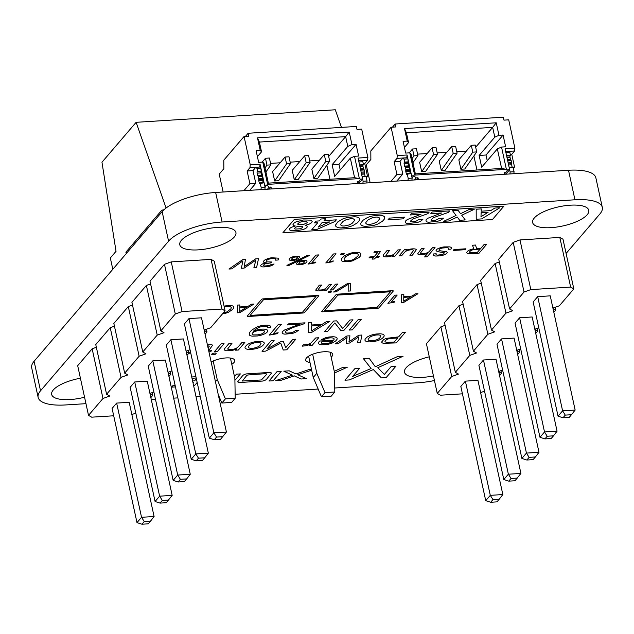 <?xml version="1.0" encoding="UTF-8"?>
<svg xmlns="http://www.w3.org/2000/svg" width="634" height="634" viewBox="0 0 634 634"><rect width="100%" height="100%" fill="white"/><g stroke="black" fill="none" stroke-linecap="round" stroke-linejoin="round"><path stroke-width="0.95" d="M396.789 181.07L402.788 174.049L400.022 161.337L402.867 158.017L406.79 157.771L407.924 158.888L408.209 162.241A1.062 0.412 -93.6 0 0 408.066 163.635L408.55 165.854A1.062 0.412 -93.6 0 0 408.914 166.488A1.062 0.412 86.4 0 1 409.279 167.13L409.699 169.088A1.062 0.412 86.4 0 1 409.707 170.142A1.062 0.412 -93.6 0 0 409.715 171.196L410.198 173.415A1.062 0.412 -93.6 0 0 410.253 173.613M402.867 158.017L404.009 159.142L407.924 158.888M404.009 159.142L404.643 162.074L408.565 161.828M404.643 162.074L404.286 162.486A1.062 0.412 -93.6 0 0 404.143 163.881L404.627 166.1A1.062 0.412 -93.6 0 0 404.991 166.734A1.062 0.412 86.4 0 1 405.356 167.376L405.784 169.333A1.062 0.412 86.4 0 1 405.792 170.387A1.062 0.412 -93.6 0 0 405.792 171.442L406.275 173.661A1.062 0.412 -93.6 0 0 406.703 174.302A1.062 0.412 -93.6 0 0 406.846 174.223L411.125 173.558L412.124 178.154L411.926 180.119M407.202 173.803L408.209 178.4L412.124 178.154M408.209 178.4L408.003 180.365M409.192 152.865L412.496 149.014L413.986 155.853L412.045 158.643M413.986 155.853L417.909 155.607L416.411 148.76L412.496 149.014M417.909 155.607L412.94 162.74M419.637 162.328L432.095 147.777L433.585 154.625L421.689 171.719L425.604 171.473L421.689 171.719L419.637 162.328M433.585 154.625L437.508 154.371L436.018 147.532L432.095 147.777M437.508 154.371L425.604 171.473M458.85 159.863L471.3 145.305L472.798 152.152L460.894 169.246L464.809 169.001L460.894 169.246L458.85 159.863M472.798 152.152L476.713 151.906L475.223 145.059L471.3 145.305M476.713 151.906L464.809 169.001M509.863 152.477L510.497 155.409L506.582 155.655L505.94 152.723L509.863 152.477L508.722 151.352L505.686 151.542L514.602 150.979L511.757 154.308L510.283 154.395M510.497 155.409L510.148 155.821A1.062 0.412 -93.6 0 0 510.005 157.216L510.489 159.435A1.062 0.412 -93.6 0 0 510.846 160.069A1.062 0.412 86.4 0 1 511.21 160.711L511.638 162.669A1.062 0.412 86.4 0 1 511.646 163.723A1.062 0.412 -93.6 0 0 511.654 164.777L512.137 166.996A1.062 0.412 -93.6 0 0 512.185 167.194L514.531 167.019L511.757 154.308M510.14 171.98L514.063 171.735L513.057 167.138L509.142 167.384L510.14 171.98L509.942 173.946M514.063 171.735L513.857 173.7M439.243 161.091L451.701 146.541L453.191 153.388L441.288 170.483L445.211 170.237L441.288 170.483L439.243 161.091M453.191 153.388L457.114 153.143L455.616 146.296L451.701 146.541M457.114 153.143L445.211 170.237M397.272 155.599L407.076 154.981L406.79 157.771L396.987 158.381L397.272 155.599L391.091 127.244L395.79 126.943L395.156 124.01L503.364 117.195L503.998 120.135L508.706 119.834L514.887 148.19L514.602 150.979M407.076 154.981L411.632 175.903L413.725 175.776L416.245 177.892L418.004 177.782L418.424 179.707M514.887 148.19L505.084 148.808L509.649 169.738L507.565 169.864L506.027 172.242L504.26 172.353L504.68 174.279M404.492 128.575L496.24 122.798L498.966 135.319L503.087 135.058L505.639 146.795L501.526 147.048L506.384 169.349L414.644 175.119L409.786 152.826L405.665 153.087L403.105 141.35L407.226 141.097L404.492 128.575L406.418 132.807L408.55 142.587L407.226 141.097M476.95 169.999L473.891 155.956M466.378 151.058L456.789 151.661M446.772 152.295L437.191 152.897M427.173 153.531L417.584 154.133M414.644 175.119L415.365 173.875L501.621 168.446L497.357 148.887L501.526 147.048M498.966 135.319L494.797 137.15L492.666 127.379L475.69 147.207M496.24 122.798L492.666 127.379L406.418 132.807M395.156 124.01L392.462 127.157M504.601 173.906L506.027 172.242M416.245 179.842L418.004 177.782M414.477 179.953L416.245 177.892M506.384 169.349L501.621 168.446M370.145 182.743L366.246 164.856L370.874 159.451L370.819 150.924L391.091 127.244M396.987 158.381L394.142 161.71L396.908 174.421L390.909 181.443M394.142 161.71L400.022 161.337M402.788 174.049L396.908 174.421M409.786 152.826L411.101 154.316L415.365 173.875M404.429 147.397L408.55 142.587M412.037 177.742L413.725 175.776M487.245 160.703L486.001 155.013L479.138 155.449L481.697 167.186L497.357 148.887M513.334 168.406L514.531 167.019M505.821 174.207L509.649 169.738M503.087 135.058L486.001 155.013M494.797 137.15L479.138 155.449M249.764 190.327L255.771 183.305L252.998 170.601L255.843 167.273L259.766 167.027L260.907 168.145L261.184 171.497A1.062 0.412 -93.6 0 0 261.042 172.892L261.533 175.111A1.062 0.412 -93.6 0 0 261.89 175.745A1.062 0.412 86.4 0 1 262.254 176.387L262.682 178.344A1.062 0.412 86.4 0 1 262.69 179.398A1.062 0.412 -93.6 0 0 262.69 180.452L263.181 182.671A1.062 0.412 -93.6 0 0 263.229 182.869M255.843 167.273L256.984 168.398L260.907 168.145M256.984 168.398L257.626 171.331L261.541 171.085M257.626 171.331L257.269 171.743A1.062 0.412 -93.6 0 0 257.127 173.137L257.61 175.356A1.062 0.412 -93.6 0 0 257.975 175.998A1.062 0.412 86.4 0 1 258.331 176.632L258.759 178.59A1.062 0.412 86.4 0 1 258.767 179.644A1.062 0.412 -93.6 0 0 258.775 180.698L259.258 182.917A1.062 0.412 -93.6 0 0 259.678 183.559A1.062 0.412 -93.6 0 0 259.829 183.48L264.101 182.814L265.107 187.41L264.901 189.376M260.186 183.06L261.184 187.656L265.107 187.41M261.184 187.656L260.986 189.621M262.175 162.122L265.472 158.27L266.962 165.109L265.028 167.899M266.962 165.109L270.884 164.864L269.395 158.024L265.472 158.27M270.884 164.864L265.915 171.996M272.62 171.584L285.078 157.034L286.568 163.881L274.665 180.975L278.588 180.73L274.665 180.975L272.62 171.584M286.568 163.881L290.491 163.627L288.993 156.788L285.078 157.034M290.491 163.627L278.588 180.73M311.825 169.119L324.283 154.561L325.773 161.408L313.87 178.503L317.793 178.257L313.87 178.503L311.825 169.119M325.773 161.408L329.696 161.163L328.198 154.316L324.283 154.561M329.696 161.163L317.793 178.257M362.838 161.733L363.48 164.666L359.557 164.911L358.915 161.979L362.838 161.733L361.705 160.608L358.662 160.798L367.585 160.236L364.732 163.564L363.258 163.659M363.48 164.666L363.123 165.078A1.062 0.412 -93.6 0 0 362.981 166.473L363.464 168.692A1.062 0.412 -93.6 0 0 363.829 169.333A1.062 0.412 86.4 0 1 364.185 169.967L364.613 171.925A1.062 0.412 86.4 0 1 364.621 172.979A1.062 0.412 -93.6 0 0 364.629 174.033L365.113 176.252A1.062 0.412 -93.6 0 0 365.168 176.45M363.116 181.237L367.038 180.991L366.04 176.395L362.117 176.64L363.116 181.237L362.917 183.202M367.038 180.991L366.84 182.957M292.219 170.356L304.677 155.798L306.167 162.645L294.271 179.739L298.186 179.493L294.271 179.739L292.219 170.356M306.167 162.645L310.089 162.399L308.599 155.552L304.677 155.798M310.089 162.399L298.186 179.493M250.248 164.856L260.051 164.238L259.766 167.027L249.962 167.638L250.248 164.856L244.066 136.5L248.774 136.199L248.132 133.267L356.34 126.459L356.982 129.391L361.681 129.09L367.871 157.446L367.585 160.236M260.051 164.238L264.616 185.16L266.7 185.033L269.22 187.149L270.987 187.038L271.407 188.964M367.871 157.446L358.067 158.064L362.632 178.994L360.54 179.121L359.002 181.498L357.235 181.609L357.655 183.535M257.475 137.832L349.215 132.054L351.949 144.576L356.062 144.314L358.622 156.051L354.501 156.305L359.367 178.606L267.619 184.375L262.761 162.082L258.648 162.344L256.088 150.607L260.202 150.353L257.475 137.832L259.393 142.064L261.525 151.843L260.202 150.353M329.934 179.256L326.875 165.212M319.354 160.315L309.764 160.917M299.755 161.551L290.166 162.153M280.149 162.787L270.559 163.39M267.619 184.375L268.348 183.131L354.596 177.702L350.333 158.143L354.501 156.305M351.949 144.576L347.781 146.406L345.649 136.635L328.666 156.463M349.215 132.054L345.649 136.635L259.393 142.064M248.132 133.267L245.445 136.413M357.576 183.163L359.002 181.498M269.22 189.098L270.987 187.038M267.461 189.209L269.22 187.149M359.367 178.606L354.596 177.702M223.128 192.007L219.221 174.112L223.85 168.707L223.794 160.18L244.066 136.5M249.962 167.638L247.117 170.966L249.891 183.678L243.884 190.699M247.117 170.966L252.998 170.601M255.771 183.305L249.891 183.678M262.761 162.082L264.085 163.572L268.348 183.131M257.404 156.653L261.525 151.843M265.012 186.998L266.7 185.033M340.22 169.96L338.976 164.269L332.121 164.705L334.673 176.442L350.333 158.143M366.317 177.671L367.506 176.276L365.16 176.418M367.506 176.276L364.732 163.564M358.804 183.464L362.632 178.994M356.062 144.314L338.976 164.269M347.781 146.406L332.121 164.705M552.911 308.092L559.354 305.794L573.818 288.898L562.992 239.224L559.822 237.425L519.983 239.929L530.816 289.603L524.033 292.028L509.57 308.924L512.74 310.723L505.948 313.148L491.485 330.052L494.663 331.851L487.871 334.276L473.408 351.173L476.578 352.972L469.794 355.397L455.331 372.293L458.501 374.092L451.717 376.517L437.254 393.421L440.424 395.212L462.44 393.833M519.983 239.929L513.199 242.354L524.033 292.028M559.822 237.425L570.648 287.099L530.816 289.603M513.199 242.354L498.736 259.258L509.57 308.924M499.33 261.977L495.122 263.482L480.659 280.379L491.485 330.052M481.254 283.097L477.045 284.603L462.582 301.499L473.408 351.173M463.169 304.217L458.961 305.723L444.497 322.619L455.331 372.293M445.092 325.345L440.884 326.843L426.42 343.747L437.254 393.421M480.596 392.589L484.542 391.178M499.584 375.629L501.51 373.386L498.76 371.825M498.681 371.461L502.619 370.05M517.661 354.509L519.587 352.258L516.837 350.705M516.758 350.34L520.696 348.93M535.746 333.381L537.664 331.138L534.914 329.577M534.834 329.22L538.781 327.81M553.823 312.261L555.741 310.018L552.991 308.457M573.818 288.898L570.648 287.099M565.282 415.111L562.604 410.848L558.047 416.173L533.146 301.966L537.695 296.641L562.604 410.848L575.149 410.063L569.277 417.378L563 417.774L565.282 415.111L571.551 414.715M575.149 410.063L550.249 295.856L537.695 296.641M557.064 431.183L532.164 316.976L519.618 317.769L544.519 431.976L557.064 431.183L553.474 435.843L547.197 436.24L544.519 431.976L539.97 437.294L544.923 438.894L547.197 436.24M539.97 437.294L515.062 323.086L519.618 317.769M538.987 452.304L514.087 338.096L501.542 338.889L526.442 453.096L538.987 452.304L535.397 456.963L529.121 457.36L526.442 453.096L521.885 458.422L526.846 460.022L529.121 457.36M521.885 458.422L496.985 344.214L501.542 338.889M502.833 494.552L477.933 380.345L465.38 381.137L490.288 495.344L502.833 494.552L499.235 499.212L492.967 499.6L490.288 495.344L485.731 500.662L490.684 502.263L492.967 499.6M485.731 500.662L460.831 386.455L465.38 381.137M511.044 478.48L508.365 474.216L503.808 479.542L478.908 365.335L483.465 360.009L508.365 474.216L520.91 473.432L515.038 480.746L508.769 481.143L511.044 478.48L517.32 478.084M520.91 473.432L496.01 359.224L483.465 360.009M495.122 263.482L505.948 313.148M555.146 307.3L555.741 310.018M477.045 284.603L487.871 334.276M537.069 328.42L537.664 331.138M458.961 305.723L469.794 355.397M518.992 349.54L519.587 352.258M440.884 326.843L451.717 376.517M500.915 370.66L501.51 373.386M558.047 416.173L563 417.774M544.923 438.894L551.2 438.506L553.474 435.843M526.846 460.022L533.115 459.626L535.397 456.963M490.684 502.263L496.961 501.866L499.235 499.212M503.808 479.542L508.769 481.143M204.18 330.052L210.623 327.746L225.086 310.85L214.252 261.176L211.082 259.377L171.251 261.89L182.085 311.563L175.293 313.988L160.83 330.885L164 332.684L157.216 335.109L142.753 352.005L145.923 353.804L139.139 356.229L124.676 373.133L127.846 374.932L121.054 377.357L106.591 394.253L109.769 396.052L102.977 398.477L88.514 415.373L91.684 417.172L113.7 415.785M171.251 261.89L164.468 264.315L175.293 313.988M211.082 259.377L221.916 309.051L182.085 311.563M164.468 264.315L150.004 281.211L160.83 330.885M150.591 283.929L146.383 285.435L131.92 302.331L142.753 352.005M132.514 305.057L128.306 306.563L113.843 323.459L124.676 373.133M114.437 326.177L110.229 327.683L95.766 344.579L106.591 394.253M96.36 347.297L92.152 348.803L77.689 365.699L88.514 415.373M131.864 414.541L135.803 413.13M150.852 397.589L152.77 395.339L150.02 393.785M149.941 393.421L153.888 392.01M168.929 376.461L170.847 374.219L168.097 372.657M168.018 372.301L171.965 370.89M187.006 355.341L188.932 353.098L186.182 351.537M186.103 351.173L190.042 349.77M205.083 334.221L207.009 331.97L204.259 330.417M225.086 310.85L221.916 309.051M216.543 437.072L213.864 432.808L209.307 438.134L184.407 323.926L188.964 318.601L213.864 432.808L226.409 432.016L220.537 439.338L214.268 439.734L216.543 437.072L222.819 436.675M226.409 432.016L201.509 317.808L188.964 318.601M208.332 453.144L183.432 338.936L170.887 339.721L195.787 453.928L208.332 453.144L204.742 457.796L198.466 458.192L195.787 453.928L191.23 459.254L196.191 460.855L198.466 458.192M191.23 459.254L166.33 345.047L170.887 339.721M190.255 474.264L165.355 360.057L152.802 360.849L177.71 475.056L190.255 474.264L186.658 478.924L180.389 479.312L177.71 475.056L173.153 480.374L178.106 481.975L180.389 479.312M173.153 480.374L148.253 366.167L152.802 360.849M154.094 516.512L129.193 402.305L116.648 403.089L141.548 517.296L154.094 516.512L150.504 521.164L144.227 521.56L141.548 517.296L136.992 522.622L141.953 524.223L144.227 521.56M136.992 522.622L112.091 408.415L116.648 403.089M162.312 500.44L159.625 496.176L155.076 501.502L130.168 387.295L134.725 381.969L159.625 496.176L172.171 495.384L166.306 502.707L160.03 503.103L162.312 500.44L168.581 500.044M172.171 495.384L147.27 381.177L134.725 381.969M146.383 285.435L157.216 335.109M206.415 329.252L207.009 331.97M128.306 306.563L139.139 356.229M188.338 350.38L188.932 353.098M110.229 327.683L121.054 377.357M170.253 371.5L170.847 374.219M92.152 348.803L102.977 398.477M152.176 392.62L152.77 395.339M209.307 438.134L214.268 439.734M196.191 460.855L202.46 460.458L204.742 457.796M178.106 481.975L184.383 481.578L186.658 478.924M141.953 524.223L148.221 523.827L150.504 521.164M155.076 501.502L160.03 503.103M230.427 358.059L234.873 378.458L235.214 398.263L225.411 398.881L217.232 379.576L213.183 361.008M235.214 398.263L231.656 402.424L221.852 403.042L218.223 394.475M217.232 379.576L215.433 381.676M225.411 398.881L221.852 403.042M330.1 352.227L334.459 372.19L334.8 391.994L324.996 392.612L316.81 373.299L312.657 354.232M316.81 373.299L313.251 377.46L308.623 356.205M324.996 392.612L321.438 396.773L313.251 377.46M334.8 391.994L331.241 396.155L321.438 396.773M166.076 208.023L136.128 122.314L101.963 162.233L116.03 251.318L110.332 257.967L112.804 269.291M341.449 127.394L335.291 109.777L136.128 122.314M164 209.735L161.821 210.179L125.849 252.213L127.521 252.102M359.494 368.449L354.771 368.742L344.959 380.21L349.334 379.932L373.331 369.559L381.383 377.912L386.146 377.618L395.957 366.151L391.233 366.444L384.37 374.456L377.816 367.704L403.073 356.26L397.391 356.617L375.312 366.745L369.265 358.392L363.504 358.749L371.096 368.505L352.623 376.477L359.494 368.449M476.602 248.48L475.476 245.041L472.481 245.231L473.804 248.797A6.57 2.235 167.7 0 0 470.079 249.78L469.168 250.184A6.926 2.354 167.7 0 0 467.266 251.555L466.814 252.467A6.007 2.045 167.7 0 0 469.319 253.758L478.971 253.307L486.643 244.336L484.107 244.502L480.937 248.203L476.602 248.48M470.983 252.823A3.661 1.244 -12.3 0 1 469.604 251.88L470.468 250.866A4.153 1.411 -12.3 0 1 472.909 249.78L480.215 249.043L477.212 252.554L470.983 252.823M386.795 338.302A6.736 2.29 167.7 0 0 383.586 339.721L381.708 341.916A6.926 2.354 167.7 0 0 383.657 343.303L396.313 342.899L405.38 332.303L402.384 332.493L398.643 336.86L386.795 338.302M384.941 341.734L385.313 340.648L386.827 339.523A4.129 1.403 -12.3 0 1 389.775 338.58L397.724 337.93L394.221 342.027L386.534 342.368L384.941 341.734M480.976 216.741L488.117 212.263L481.135 212.707L480.976 216.741M368.227 219.729L365.85 222.51L365.937 223.509L366.824 224.151A5.429 1.847 167.7 0 0 369.598 224.388L373.117 223.754L377.19 221.797L379.568 219.015L379.481 218.009L378.585 217.359A5.468 1.862 167.7 0 0 375.819 217.113L372.301 217.755L368.227 219.729M343.129 221.306L340.751 224.087L340.838 225.094L341.734 225.728A5.429 1.847 167.7 0 0 344.5 225.973L349.12 224.959L352.092 223.374L354.477 220.592L354.39 219.586L353.495 218.944A5.468 1.862 167.7 0 0 350.721 218.698L346.109 219.713L343.129 221.306M329.696 221.948L322.254 222.415L318.276 227.067L329.696 221.948M302.37 221.67A3.986 1.355 167.7 0 0 299.24 222.558L297.758 223.897A3.693 1.26 167.7 0 0 298.812 224.737L303.646 224.436L306.927 222.859A3.947 1.339 167.7 0 0 306.777 221.773L302.37 221.67M298.559 226.417A3.59 1.22 167.7 0 0 295.832 227.186L294.525 228.359A3.115 1.062 167.7 0 0 295.404 229.072L299.573 228.811A3.13 1.07 167.7 0 0 301.855 227.891L302.347 227.455A3.408 1.157 167.7 0 0 302.212 226.512L298.559 226.417M503.879 206.177L294.342 219.372L282.907 232.733L492.444 219.538L503.879 206.177M481.681 218.904L476.221 219.253L476.182 209.228L481.285 208.911L481.198 211.193L490.795 210.583L494.829 208.055L499.869 207.738L481.681 218.904M443.705 221.298L456.076 215.489L452.573 210.718L458.136 210.369L460.538 213.69L468.724 209.703L474.184 209.355L461.726 215.219L465.221 219.943L459.658 220.291L457.265 217.018L449.149 220.957L443.705 221.298M441.549 212.992L430.819 213.666L432.253 211.994L449.672 210.9L448.389 212.398L433.45 217.668L430.954 219.887A3.281 1.117 167.7 0 0 432.309 220.497L434.655 220.347A3.741 1.276 167.7 0 0 437.571 219.388L438.783 218.453L443.428 218.159L441.613 219.618A7.965 2.71 -12.3 0 1 437.904 221.187L428.758 222.233A7.941 2.702 -12.3 0 1 426.238 221.528L425.929 220.156A9.772 3.329 -12.3 0 1 428.109 218.151L441.549 212.992M420.984 214.284L410.253 214.966L411.688 213.293L429.107 212.192L427.831 213.69L412.885 218.96L410.388 221.179A3.281 1.117 167.7 0 0 411.743 221.789L414.089 221.638A3.741 1.276 167.7 0 0 417.006 220.687L418.218 219.752L422.862 219.459L421.047 220.909A7.965 2.71 -12.3 0 1 417.338 222.479L408.193 223.525A7.941 2.702 -12.3 0 1 405.673 222.819L405.364 221.448A9.772 3.329 -12.3 0 1 407.543 219.451L420.984 214.284M403.058 218.857L388.008 219.808L389.466 218.104L404.516 217.153L403.058 218.857M360.659 223.43L362.862 220.363L367.229 217.668A10.826 3.685 -12.3 0 1 372.451 215.964L379.045 215.219A10.699 3.645 -12.3 0 1 382.659 215.6L384.418 216.582L384.402 219.007L382.571 221.147L378.197 223.85A10.833 3.685 -12.3 0 1 372.966 225.553L366.349 226.298A10.604 3.614 -12.3 0 1 362.751 225.91L361.008 224.935L360.659 223.43M335.56 225.007L337.763 221.94L342.13 219.245A10.826 3.685 -12.3 0 1 347.353 217.541L353.946 216.796A10.699 3.645 -12.3 0 1 357.56 217.185L359.319 218.159L359.312 220.584L357.473 222.732L353.098 225.427A10.833 3.685 -12.3 0 1 347.868 227.131L341.25 227.875A10.604 3.614 -12.3 0 1 337.653 227.495L335.909 226.512L335.56 225.007M317.769 222.7L314.519 222.899L316.033 221.123L319.282 220.917L320.923 219.007L325.725 218.706L324.085 220.616L336.353 219.847L334.958 221.48L317.301 229.254L311.857 229.603L317.769 222.7M292.963 224.69L294.121 222.922L296.102 221.805L303.575 219.966L310.652 220.133L312.213 221.266L311.762 222.399A7.679 2.615 -12.3 0 1 309.186 224.143L305.231 225.387A7.251 2.465 -12.3 0 1 307.054 226.14L307.189 226.932A6.641 2.259 -12.3 0 1 302.426 229.706L295.927 230.776L290.626 230.451A6.728 2.29 -12.3 0 1 289.524 228.961L289.833 228.478A5.809 1.981 -12.3 0 1 291.957 227.091L295.333 226.005A7.037 2.393 -12.3 0 1 293.154 225.149L292.963 224.69M465.95 248.79L453.992 249.542L453.215 250.454L465.174 249.701L465.95 248.79M370.042 335.608A9.835 3.344 167.7 0 0 366.531 337.597L365.168 339.198A9.97 3.392 167.7 0 0 365.446 340.949L366.095 341.346A9.034 3.075 167.7 0 0 369.503 341.892L372.816 341.678A9.264 3.154 167.7 0 0 377.634 340.616L379.084 340.086A9.795 3.336 167.7 0 0 382.595 338.096L383.958 336.503A10.057 3.424 167.7 0 0 383.681 334.752L383.031 334.356A9.074 3.091 167.7 0 0 379.623 333.809L376.311 334.015A9.217 3.138 167.7 0 0 371.492 335.085L370.042 335.608M368.877 340.41A6.459 2.195 -12.3 0 1 368.148 339.364L369.424 337.573A7.362 2.504 -12.3 0 1 371.92 336.115L372.903 335.743A5.991 2.037 -12.3 0 1 377.079 334.942L378.482 334.934A5.904 2.013 -12.3 0 1 380.907 335.933L379.695 338.128A7.188 2.449 -12.3 0 1 377.198 339.586L376.208 339.951A6.166 2.1 -12.3 0 1 370.636 340.767L368.877 340.41M403.787 296.601L403.818 294.62L401.37 294.778L401.449 302.481L403.89 302.323L417.941 293.732L415.532 293.883L411.957 296.094L403.787 296.601M410.61 296.926L403.723 301.182L403.779 297.354L410.61 296.926M437.571 248.869L436.961 249.289A7.172 2.441 167.7 0 0 436.057 250.596L437.317 251.595L444.315 252.736L443.641 253.854L442.152 254.543L437.737 255.114A4.097 1.395 -12.3 0 1 436.026 254.496L436.2 253.79L433.537 253.957A6.055 2.061 167.7 0 0 433.284 255.193L433.624 255.494A6.76 2.298 167.7 0 0 435.748 256.033L439.497 255.898A7.426 2.528 167.7 0 0 443.071 255.185L444.077 254.852A5.643 1.918 167.7 0 0 446.36 253.624L447.192 252.601L446.875 251.825L439.988 250.747L439.005 250.303L439.196 249.479A3.63 1.236 -12.3 0 1 442.405 248.029L446.875 247.672A4.747 1.617 -12.3 0 1 448.579 248.362L448.325 249.297L450.988 249.13L451.345 248.583A6.657 2.267 167.7 0 0 449.522 246.872L444.172 246.911A7.497 2.552 167.7 0 0 440.305 247.704L437.571 248.869M334.467 373.022L347.369 367.173L342.693 367.466L334.269 371.334M349.928 335.798L346.861 335.988L335.077 343.937L338.112 343.747L347.044 337.526L346.132 343.24L349.524 343.026L358.86 336.757L357.552 342.526L360.548 342.336L361.808 335.045L358.741 335.243L348.946 341.813L349.928 335.798M397.209 295.04L394.871 295.182L387.897 303.337L394.189 302.228L394.784 301.53L391.17 302.093L397.209 295.04M424.13 248.274L421.618 248.433L417.711 253.782A5.175 1.759 167.7 0 0 418.923 254.567L419.676 254.67A7.457 2.536 167.7 0 0 423.908 254.392L425.002 254.155A5.928 2.021 167.7 0 0 427.918 253.109L424.614 256.968L427.15 256.81L435.043 247.585L432.507 247.751L429.091 251.65A5.722 1.95 -12.3 0 1 427.189 252.776L426.42 253.069A4.747 1.617 -12.3 0 1 423.044 253.719L421.927 253.735A3.4 1.157 -12.3 0 1 420.445 253.085L424.13 248.274M337.581 294.168A1.276 0.436 167.7 0 0 335.98 294.739L321.739 311.373A1.276 0.436 167.7 0 0 322.492 311.793L377.381 308.338A1.276 0.436 167.7 0 0 378.981 307.767L393.215 291.133A1.276 0.436 167.7 0 0 392.47 290.705L337.581 294.168M377.056 307.411L324.521 310.723L337.906 295.087L390.441 291.783L377.056 307.411M361.293 319.29L358.297 319.481L349.231 330.068L352.227 329.886L361.293 319.29M406.869 249.36L404.571 249.503L399.055 255.954L401.591 255.795L405.015 251.872A5.769 1.965 -12.3 0 1 406.885 250.755L407.63 250.478A4.549 1.545 -12.3 0 1 410.927 249.836L412.052 249.82A3.479 1.181 -12.3 0 1 413.574 250.454L409.897 255.272L412.433 255.114L416.34 249.756A5.191 1.767 167.7 0 0 415.096 248.98L414.335 248.877A7.616 2.591 167.7 0 0 410.016 249.162L408.922 249.408A5.666 1.926 167.7 0 0 406.053 250.478L406.869 249.36M311.5 369.432L308.988 369.59L295.927 373.973L289.231 370.835L283.802 371.175L292.369 375.154L275.806 380.59L281.203 380.249L294.311 375.859L300.96 379.005L306.42 378.664L297.766 374.757L311.666 370.177M333.666 340.149L319.671 341.029L319.037 341.734A9.882 3.368 167.7 0 0 318.498 343.446L318.815 343.905A8.472 2.885 167.7 0 0 321.256 344.769L325.995 344.627A8.773 2.988 167.7 0 0 332.192 343.034L335.592 341.052L336.947 339.467A10.199 3.471 167.7 0 0 336.717 337.716L336.099 337.32A8.733 2.972 167.7 0 0 332.763 336.757L329.751 336.931A8.464 2.885 167.7 0 0 325.424 337.819L321.248 339.697L324.212 339.515A5.246 1.783 -12.3 0 1 326.827 338.429L327.841 338.184A6.641 2.259 -12.3 0 1 332.779 338.017L333.373 338.207A6.522 2.219 -12.3 0 1 334.142 339.245L333.666 340.149M323.847 343.739A5.492 1.87 -12.3 0 1 321.493 342.994L321.747 341.829L332.826 341.132A5.888 2.005 -12.3 0 1 326.787 343.549L323.847 343.739M336.646 320.844L333.65 321.026L324.584 331.622L327.58 331.431L334.847 322.944L340.886 330.599L343.882 330.409L352.956 319.813L349.952 320.004L342.685 328.499L336.646 320.844M389.53 250.454L386.994 250.612L383.697 254.472L383.102 255.97A5.286 1.799 167.7 0 0 384.347 256.746L385.1 256.849A7.648 2.599 167.7 0 0 389.434 256.564L390.528 256.318A5.785 1.973 167.7 0 0 393.389 255.248L392.573 256.366L394.863 256.215L400.387 249.772L397.851 249.931L394.419 253.854A5.722 1.95 -12.3 0 1 392.557 254.963L391.812 255.248A4.517 1.537 -12.3 0 1 388.531 255.89L387.406 255.906A3.527 1.197 -12.3 0 1 385.868 255.264L389.53 250.454M305.564 344.682L303.329 344.848L302.188 346.18L305.382 345.799A6.958 2.37 167.7 0 0 309.344 344.642L310.446 344.119L309.44 345.554L312.15 345.379L318.672 337.763L315.677 337.954L310.818 343.137A4.85 1.648 -12.3 0 1 306.705 344.516L305.564 344.682M311.492 325.004L311.524 322.421L308.346 322.619L308.441 332.636L311.619 332.438L329.894 321.264L326.756 321.462L322.112 324.331L311.492 325.004M320.36 325.416L311.413 330.948L311.476 325.979L320.36 325.416M350.436 283.247L347.749 283.414L333.555 292.02L335.996 291.862L348.201 284.365L348.177 291.101L350.681 290.943L350.436 283.247M281.219 371.342L277.026 371.603L268.967 381.018L273.159 380.757L281.219 371.342M374.226 256.659L369.796 256.936L369.012 257.848L373.442 257.57L372.11 259.132L374.314 258.989L375.978 257.404L378.625 257.238L379.401 256.334L376.762 256.501L380.297 251.777A3.313 1.125 167.7 0 0 379.291 251.27L374.734 251.389L373.941 252.308L377.095 252.205L377.555 252.673L374.226 256.659M246.357 373.909A4.834 1.648 167.7 0 0 242.711 375.574L237.774 381.716A4.731 1.609 167.7 0 0 239.089 382.556L262.809 381.034A4.834 1.648 167.7 0 0 266.454 379.37L271.392 373.228A4.731 1.609 167.7 0 0 270.076 372.388L246.357 373.909M242.283 381.034L246.784 375.455L247.759 374.987L265.488 373.664L266.946 374.044L261.406 379.956L242.283 381.034M274.118 340.569L271.122 340.759L262.048 351.355L265.583 351.125L280.743 343.168L283.239 350.016L286.742 349.794L295.809 339.206L292.813 339.388L285.712 347.686L283.319 341.393L281.068 341.536L266.993 348.89L274.118 340.569M305.025 322.833L288.438 323.879L287.535 324.933L299.7 324.172L284.761 329.902A10.192 3.471 167.7 0 0 282.304 332.121L282.146 332.676A6.95 2.37 167.7 0 0 285.054 334.134L292.1 333.468A7.394 2.512 167.7 0 0 295.888 332.145L298.479 330.29L295.587 330.472L294.081 331.622A4.921 1.672 -12.3 0 1 290.8 332.755L287.567 333.056A4.176 1.419 -12.3 0 1 285.617 332.604L285.387 332.208A7.053 2.401 -12.3 0 1 286.346 330.702L292.409 327.715L304.265 323.72L305.025 322.833M329.236 291.489L328.357 292.005A1.593 0.539 167.7 0 0 328.816 292.551L329.395 292.559A1.688 0.579 167.7 0 0 331.202 292.076L331.542 291.806A1.68 0.571 167.7 0 0 330.528 291.228L329.236 291.489M337.771 284.04L335.465 284.19L330.449 290.047L332.755 289.904L337.771 284.04M344.238 255.922L341.623 258.577L341.536 260.629A8.86 3.011 167.7 0 0 343.715 261.652L348.589 261.62A8.527 2.901 167.7 0 0 352.449 260.867L359.145 257.475L360.706 255.645L360.786 253.584A8.892 3.027 167.7 0 0 358.567 252.57L353.693 252.601A8.408 2.861 167.7 0 0 349.857 253.354L344.238 255.922M344.04 258.902L345.625 256.738L349.564 254.448A5.975 2.037 -12.3 0 1 353.09 253.545L354.303 253.426A5.92 2.013 -12.3 0 1 357.758 253.933L358.337 254.789L358.012 255.954L353.875 259.306A6.514 2.219 -12.3 0 1 350.428 260.447L348.003 260.788A5.991 2.037 -12.3 0 1 344.183 259.916L344.04 258.902M321.573 285.062L319.267 285.205L315.724 290.071A4.803 1.633 167.7 0 0 316.857 290.784L317.547 290.879A6.95 2.37 167.7 0 0 321.486 290.618L322.476 290.388A5.262 1.791 167.7 0 0 325.083 289.421L324.339 290.435L326.423 290.301L331.439 284.444L329.133 284.587L326.019 288.153A5.199 1.767 -12.3 0 1 324.323 289.167L323.649 289.421A4.105 1.395 -12.3 0 1 320.661 290.007L319.639 290.015A3.202 1.094 -12.3 0 1 318.244 289.437L321.573 285.062M263.15 298.852A1.276 0.436 167.7 0 0 261.549 299.422L247.308 316.057A1.276 0.436 167.7 0 0 248.06 316.477L302.949 313.022A1.276 0.436 167.7 0 0 304.55 312.451L318.783 295.816A1.276 0.436 167.7 0 0 318.038 295.396L263.15 298.852M302.624 312.102L250.089 315.407L263.475 299.771L316.009 296.466L302.624 312.102M281.322 324.323L278.286 324.513L269.22 335.109L277.399 333.674L278.175 332.763L273.476 333.492L281.322 324.323M342.954 253.323A1.799 0.61 167.7 0 0 340.973 253.869L340.609 254.163A1.854 0.634 167.7 0 0 342.439 254.686L344.072 253.949A1.831 0.626 167.7 0 0 343.596 253.338L342.954 253.323M234.905 380.297L240.373 373.909L236.49 374.155L234.453 376.533M250.113 343.16A9.835 3.344 167.7 0 0 246.602 345.15L245.239 346.75A9.97 3.392 167.7 0 0 245.517 348.502L246.166 348.89A9.034 3.075 167.7 0 0 249.582 349.437L252.887 349.231A9.264 3.154 167.7 0 0 257.705 348.169L259.155 347.638A9.795 3.336 167.7 0 0 262.666 345.649L264.029 344.056A10.057 3.424 167.7 0 0 263.752 342.305L263.102 341.908A9.074 3.091 167.7 0 0 259.694 341.361L256.382 341.567A9.217 3.138 167.7 0 0 251.563 342.629L250.113 343.16M248.948 347.963A6.459 2.195 -12.3 0 1 248.219 346.917L249.495 345.126A7.362 2.504 -12.3 0 1 251.991 343.66L252.974 343.295A5.991 2.037 -12.3 0 1 257.15 342.495L258.553 342.487A5.904 2.013 -12.3 0 1 260.986 343.477L259.766 345.681A7.188 2.449 -12.3 0 1 257.269 347.139L256.279 347.503A6.166 2.1 -12.3 0 1 250.707 348.32L248.948 347.963M336.036 253.822L333.468 253.98L325.797 262.952L332.715 261.731L333.373 260.962L329.395 261.58L336.036 253.822M252.649 329.49A24.956 8.496 167.7 0 0 249.598 332.62L249.439 335.029A8.828 3.004 167.7 0 0 252.491 336.147L257.38 335.972A8.575 2.916 167.7 0 0 262.127 334.879L263.482 334.38A9.288 3.162 167.7 0 0 267.199 332.042L267.635 331.384A7.949 2.702 167.7 0 0 267.12 329.902L266.454 329.569A9.304 3.17 167.7 0 0 258.561 329.593L256.984 329.965A8.21 2.798 167.7 0 0 253.243 331.368L255.51 329.315L259.029 327.398A5.983 2.037 -12.3 0 1 262.714 326.423L265.274 326.256A5.127 1.744 -12.3 0 1 267.5 326.827L267.611 327.738L270.393 327.564A8.646 2.94 167.7 0 0 270.044 325.836L269.458 325.543A7.925 2.694 167.7 0 0 266.462 325.131L263.403 325.329A8.543 2.908 167.7 0 0 257.349 326.89L252.649 329.49M252.142 333.872A6.039 2.053 -12.3 0 1 255.645 331.257L257.15 330.805A6.261 2.132 -12.3 0 1 260.4 330.298L263.094 330.401A5.611 1.91 -12.3 0 1 264.426 331.836L263.633 332.755A5.674 1.934 -12.3 0 1 261.034 334.102L257.99 334.855L253.632 334.918A5.88 2.005 -12.3 0 1 252.142 333.872M318.593 254.923L316.025 255.082L308.354 264.045L315.272 262.833L315.93 262.064L311.952 262.682L318.593 254.923M232.028 343.216L229.032 343.406L224.618 348.684L224.705 350.142A6.023 2.053 167.7 0 0 226.79 350.776L230.602 350.642A7.085 2.409 167.7 0 0 235.563 349.366L236.585 348.89L235.626 350.198L238.336 350.031L244.859 342.408L241.863 342.598L237.805 347.242A6.76 2.298 -12.3 0 1 235.602 348.549L234.723 348.89A5.341 1.815 -12.3 0 1 230.847 349.643L229.516 349.659A4.169 1.419 -12.3 0 1 227.693 348.906L232.028 343.216M299.264 261.351A5.302 1.807 167.7 0 0 297.354 262.428L296.617 263.292A5.278 1.799 167.7 0 0 296.791 264.235L299.874 264.711A5.286 1.799 167.7 0 0 303.409 264.053L304.201 263.768A5.175 1.759 167.7 0 0 306.127 262.698L306.864 261.834A5.27 1.791 167.7 0 0 306.309 260.669L303.591 260.408A5.278 1.799 167.7 0 0 300.048 261.065L299.264 261.351M298.812 263.451L300.072 261.977A2.71 0.919 -12.3 0 1 302.878 261.24L303.52 261.232A2.79 0.951 -12.3 0 1 304.677 261.683L303.417 263.165A2.758 0.935 -12.3 0 1 301.269 263.823L300.564 263.902A2.734 0.927 -12.3 0 1 299.01 263.689L298.812 263.451M309.408 255.494L306.872 255.661L286.917 265.392L289.453 265.234L309.408 255.494M195.914 376.707L191.722 376.976M192.007 378.276L196.199 378.007M196.366 378.76L194.575 380.852L192.593 380.979M192.879 382.278L193.386 382.247L192.974 382.722M175.174 385.607L172.725 385.765L171.537 387.16L175.459 386.906M193.639 385.765L194.384 385.718L197.174 382.461M291.925 257.127A5.326 1.815 167.7 0 0 290.023 258.204L289.278 259.068A5.27 1.791 167.7 0 0 289.611 260.122L292.536 260.487A5.167 1.759 167.7 0 0 296.45 259.694L299.502 257.61A5.27 1.791 167.7 0 0 298.947 256.445L296.221 256.184A5.183 1.767 167.7 0 0 292.71 256.841L291.925 257.127M292.575 259.671A2.671 0.911 -12.3 0 1 291.45 259.219L292.726 257.745A2.813 0.959 -12.3 0 1 295.523 257.016A2.813 0.959 -12.3 0 1 297.314 257.459L296.054 258.934A2.805 0.959 -12.3 0 1 293.241 259.663L292.575 259.671M213.816 353.17A2.219 0.753 167.7 0 0 211.843 354.065L211.708 354.406A2.211 0.753 167.7 0 0 213.19 354.786L214.07 354.675A2.076 0.705 167.7 0 0 215.988 353.812L216.131 353.471A2.187 0.745 167.7 0 0 214.664 353.059L213.816 353.17M224.079 343.715L221.084 343.905L214.561 351.529L217.557 351.339L224.079 343.715M239.763 306.935L239.787 304.946L237.338 305.105L237.417 312.808L239.858 312.657L253.917 304.058L251.5 304.209L247.934 306.42L239.763 306.935M246.586 307.252L239.7 311.508L239.755 307.68L246.586 307.252M208.935 351.878L210.599 351.775L211.518 350.705L208.721 350.879M208.657 350.594L212.572 345.324A3.915 1.331 167.7 0 0 211.391 344.714L207.389 344.769M207.611 345.815L209.355 346.093L208.079 347.955M265.052 259.853A7.457 2.536 167.7 0 0 263.538 261.398L263.53 261.874A5.516 1.878 167.7 0 0 265.25 262.73L266.296 262.809A4.803 1.633 167.7 0 0 262.159 264.148L261.509 264.584A5.936 2.021 167.7 0 0 260.677 265.797L261.049 266.399A6.015 2.045 167.7 0 0 262.983 266.914L266.668 266.779A7.156 2.433 167.7 0 0 270.139 266.074L271.146 265.733A6.324 2.156 167.7 0 0 273.547 264.481L274.11 263.998L270.964 264.608A4.129 1.403 -12.3 0 1 268.42 265.63L265.012 265.987A3.297 1.125 -12.3 0 1 263.459 265.495L264.172 264.346L265.789 263.617L270.956 262.904L271.732 261.993L266.843 261.89A3.931 1.339 -12.3 0 1 266.47 260.637L267.017 260.146A4.303 1.466 -12.3 0 1 271.503 258.648L273.444 258.529A4.842 1.648 -12.3 0 1 275.497 258.902L275.632 260.146L278.199 259.98L278.572 259.377A6.586 2.243 167.7 0 0 278.12 258.149L271.732 257.769A7.236 2.465 167.7 0 0 267.865 258.593L265.052 259.853M188.766 353.289L189.273 353.241A9.264 3.154 167.7 0 0 190.747 353.011M190.541 352.052A6.166 2.1 -12.3 0 1 188.75 352.29M222.534 313.838A9.922 3.376 167.7 0 0 223.628 313.679L224.793 313.45A7.909 2.694 167.7 0 0 228.7 312.15L232.837 309.241L233.724 307.712L233.502 306.547A8.083 2.75 167.7 0 0 231.481 305.628L227.051 305.651A7.648 2.599 167.7 0 0 224.071 306.206M224.246 307.007A5.429 1.847 -12.3 0 1 226.504 306.507L227.606 306.396A5.381 1.831 -12.3 0 1 230.752 306.864L231.275 307.641L230.982 308.703L227.218 311.746A5.92 2.013 -12.3 0 1 224.079 312.784L223.311 312.919M245.469 259.52L242.576 259.702L228.985 269.046L231.703 268.871L242.917 260.875L241.364 268.261L244.177 268.087L255.938 260.075L253.917 267.477L256.635 267.302L258.513 258.704L255.676 258.878L244.169 266.621L245.469 259.52M566.099 253.457L599.907 213.951A42.573 14.495 167.7 0 0 602.3 207.35L595.865 177.821A42.573 14.495 167.7 0 0 568.5 170.261L215.647 192.474A42.573 14.495 167.7 0 0 162.145 211.645L34.093 361.261A42.573 14.495 167.7 0 0 31.7 367.863L38.135 397.391A42.573 14.495 167.7 0 0 65.5 404.952L85.962 403.668M602.3 207.35A42.573 14.495 167.7 0 0 574.943 199.789L222.09 222.003A42.573 14.495 167.7 0 0 168.581 241.182L40.528 390.79A42.573 14.495 167.7 0 0 38.135 397.391M151.28 399.555L155.473 399.285M173.653 398.144L177.853 397.883M196.033 396.733L200.225 396.472M235.151 394.269L318.165 389.046M334.728 388L418.353 382.738A42.573 14.495 167.7 0 0 434.441 380.527M587.171 214.752A28.736 9.779 167.7 0 0 588.78 210.298A28.736 9.779 167.7 0 0 558.617 206.858A28.736 9.779 167.7 0 0 532.623 222.542A28.736 9.779 167.7 0 0 556.858 227.043A28.736 9.779 167.7 0 0 587.171 214.752M429.273 356.823A28.736 9.779 167.7 0 0 404.508 372.229A28.736 9.779 167.7 0 0 433.434 375.922M331.178 357.148A13.837 4.707 167.7 0 0 331.954 356.379A13.837 4.707 167.7 0 0 332.731 354.232A13.837 4.707 167.7 0 0 318.205 352.575A13.837 4.707 167.7 0 0 305.691 360.128A13.837 4.707 167.7 0 0 309.986 362.466M234.318 236.965A28.736 9.779 167.7 0 0 235.927 232.512A28.736 9.779 167.7 0 0 205.765 229.08A28.736 9.779 167.7 0 0 179.779 244.756A28.736 9.779 167.7 0 0 204.005 249.265A28.736 9.779 167.7 0 0 234.318 236.965M231.79 364.32A13.837 4.707 167.7 0 0 233.938 362.545A13.837 4.707 167.7 0 0 234.715 360.405A13.837 4.707 167.7 0 0 225.601 357.956A13.837 4.707 167.7 0 0 211.154 362.046M80.415 378.213A28.736 9.779 167.7 0 0 51.655 394.443A28.736 9.779 167.7 0 0 84.56 397.233M404.286 162.486L408.209 162.241M404.143 163.881L408.066 163.635M404.627 166.1L408.55 165.854M404.991 166.734L408.914 166.488M405.356 167.376L409.279 167.13M405.784 169.333L409.699 169.088M405.792 170.387L409.707 170.142M405.792 171.442L409.715 171.196M406.275 173.661L410.198 173.415M510.148 155.821L506.661 156.043M510.005 157.216L506.962 157.406M510.489 159.435L507.446 159.625M510.846 160.069L507.588 160.275M511.21 160.711L507.731 160.933M511.638 162.669L508.159 162.883M511.646 163.723L508.381 163.929M511.654 164.777L508.611 164.967M512.137 166.996L509.094 167.186M257.269 171.743L261.184 171.497M257.127 173.137L261.042 172.892M257.61 175.356L261.533 175.111M257.975 175.998L261.89 175.745M258.331 176.632L262.254 176.387M258.759 178.59L262.682 178.344M258.767 179.644L262.69 179.398M258.775 180.698L262.69 180.452M259.258 182.917L263.181 182.671M363.123 165.078L359.644 165.3M362.981 166.473L359.938 166.663M363.464 168.692L360.421 168.882M363.829 169.333L360.564 169.532M364.185 169.967L360.706 170.189M364.613 171.925L361.134 172.147M364.621 172.979L361.364 173.185M364.629 174.033L361.586 174.223M365.113 176.252L362.069 176.442M40.528 390.79L34.093 361.261M168.581 241.182L162.145 211.645M222.09 222.003L215.647 192.474M574.943 199.789L568.5 170.261"/></g></svg>
